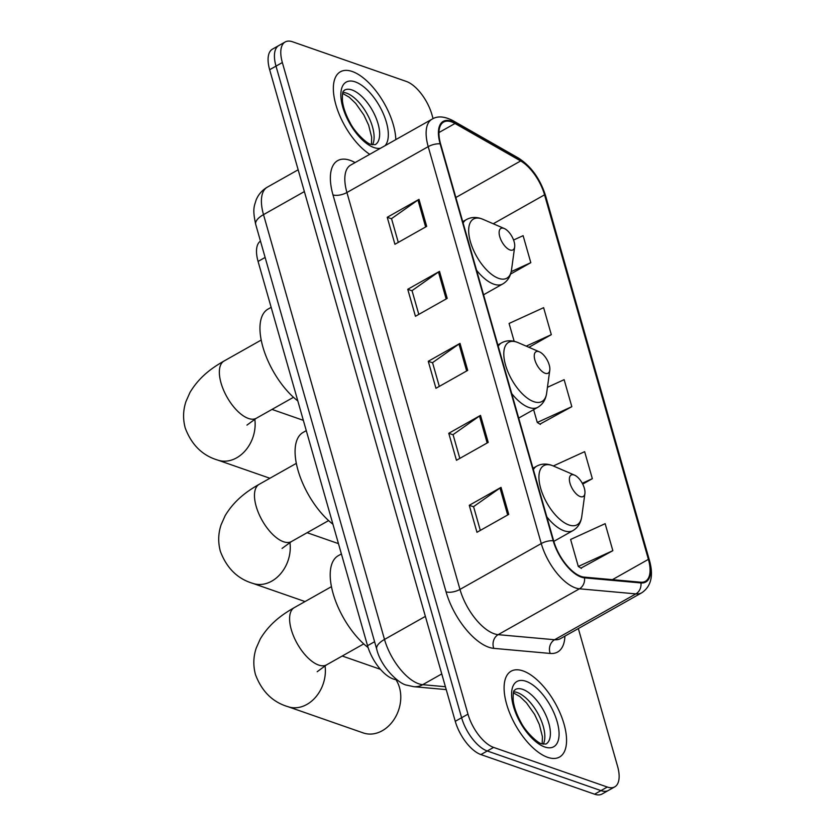 <?xml version="1.0" encoding="UTF-8"?>
<svg xmlns="http://www.w3.org/2000/svg" width="836" height="836" viewBox="0 0 836 836"><rect width="100%" height="100%" fill="white"/><g stroke="black" fill="none" stroke-linecap="round" stroke-linejoin="round"><path stroke-width="1.25" d="M396.849 679.689L396.18 679.626A30.796 14.17 -119.4 0 1 393.181 678.957A30.796 14.17 -119.4 0 1 367.537 645.695L258.073 261.417A30.796 14.17 -119.4 0 1 260.477 241.113M433.079 118.649L431.951 114.689A30.796 14.17 60.6 0 0 406.306 81.426L292.61 41.8A30.796 14.17 60.6 0 0 285.17 41.978L272.473 49.136A30.796 14.17 60.6 0 0 269.652 69.712L455.265 721.311A30.796 14.17 60.6 0 0 480.909 754.574L594.605 794.2A30.796 14.17 60.6 0 0 602.045 794.022L608.399 790.448A30.796 14.17 60.6 0 1 600.959 790.616A30.796 14.17 60.6 0 0 608.399 790.448L614.742 786.864A30.796 14.17 60.6 0 0 617.564 766.288L578.334 628.557M285.17 41.978A30.796 14.17 60.6 0 0 282.349 62.543L467.972 714.153A30.796 14.17 60.6 0 0 493.606 747.405L487.263 750.989L600.959 790.616L487.263 750.989A30.796 14.17 60.6 0 1 461.618 717.737A30.796 14.17 60.6 0 0 487.263 750.989L480.909 754.574M282.349 62.543L276.005 66.128L461.618 717.737L276.005 66.128A30.796 14.17 60.6 0 1 278.816 45.552A30.796 14.17 60.6 0 0 276.005 66.128L269.652 69.712M547.643 757.322A49.282 22.676 60.6 0 0 559.545 757.04A49.282 22.676 60.6 0 0 560.287 713.536A49.282 22.676 60.6 0 0 523.022 670.921A49.282 22.676 60.6 0 0 511.12 671.193A49.282 22.676 60.6 0 0 510.378 714.707A49.282 22.676 60.6 0 0 547.643 757.322A49.282 22.676 60.6 0 0 559.545 757.04A49.282 22.676 60.6 0 0 560.287 713.536A49.282 22.676 60.6 0 0 523.022 670.921A49.282 22.676 60.6 0 0 511.12 671.193A49.282 22.676 60.6 0 0 510.378 714.707A49.282 22.676 60.6 0 0 547.643 757.322M395.815 139.612A49.282 22.676 60.6 0 0 352.28 71.509A49.282 22.676 60.6 0 0 340.377 71.791A49.282 22.676 60.6 0 0 337.566 110.007A49.282 22.676 60.6 0 0 369.752 154.315A49.282 22.676 60.6 0 1 337.566 110.007A49.282 22.676 60.6 0 1 340.377 71.791A49.282 22.676 60.6 0 1 352.28 71.509A49.282 22.676 60.6 0 1 395.815 139.612M581.03 576.401A32.855 15.121 -119.4 0 1 553.683 540.923L440.614 144.022A32.855 15.121 -119.4 0 1 443.623 122.077A32.855 15.121 -119.4 0 1 455.014 123.488L520.661 160.951A32.855 15.121 -119.4 0 1 544.56 194.83L648.402 559.357A32.855 15.121 -119.4 0 1 645.392 581.302A32.855 15.121 -119.4 0 1 640.658 582.201L584.228 577.122A32.855 15.121 -119.4 0 1 581.03 576.401M581.239 577.112A33.68 15.497 60.6 0 0 584.521 577.854L640.94 582.943A33.68 15.497 60.6 0 0 648.882 559.524L545.041 194.997A33.68 15.497 60.6 0 0 520.535 160.272L454.888 122.808A33.68 15.497 60.6 0 0 440.144 143.855L553.202 540.756A33.68 15.497 60.6 0 0 581.239 577.112M398.291 242.398L391.52 218.635L417.969 200.023A8.214 3.375 -15.9 0 1 418.993 199.376L387.235 217.287L394.926 244.29L426.684 226.378L418.993 199.376M391.572 218.802L387.235 217.287M418.805 314.399L412.033 290.635L438.472 272.024A8.214 3.375 -15.9 0 1 439.506 271.376L407.749 289.287L415.44 316.29L447.197 298.379L439.506 271.376M412.085 290.803L407.749 289.287M480.334 530.4L473.563 506.637L500.001 488.025A8.214 3.375 -15.9 0 1 501.036 487.378L469.278 505.299L476.969 532.292L508.727 514.38L501.036 487.378M473.615 506.804L469.278 505.299M459.821 458.4L453.06 434.636L479.498 416.025A8.214 3.375 -15.9 0 1 480.522 415.377L448.765 433.288L456.456 460.291L488.214 442.38L480.522 415.377M453.102 434.804L448.765 433.288M439.308 386.399L432.546 362.636L458.985 344.024A8.214 3.375 -15.9 0 1 460.009 343.377L428.262 361.288L435.953 388.291L467.711 370.379L460.009 343.377M432.588 362.803L428.262 361.288M493.606 747.405L607.302 787.031A30.796 14.17 60.6 0 0 614.742 786.864M510.577 274.083L530.808 262.671L523.117 235.668L513.565 240.026M582.713 484.096L592.337 478.673L584.646 451.67L553.338 465.976M580.957 568.125L612.84 550.673L605.149 523.67L570.612 539.46L578.303 566.463L581.407 568.407M528.916 347.306L551.311 334.672L543.619 307.669L509.082 323.459L514.171 341.318M539.941 424.124L571.824 406.672L564.133 379.669L547.455 387.298M533.629 409.65L537.276 422.462L540.39 424.406M571.824 406.672L537.276 422.462M592.337 478.673L582.274 483.271M612.84 550.673L578.303 566.463M551.311 334.672L526.22 346.135M530.808 262.671L511.224 271.616M325.037 665.749A32.855 25.853 109.2 0 1 315.026 697.861A32.855 25.853 109.2 0 1 287.877 706.65L363.273 732.932A32.855 25.853 -70.8 0 0 391.959 722.346A32.855 25.853 -70.8 0 0 399.493 687.579A32.855 25.853 -70.8 0 0 395.867 679.595M574.102 474.973A12.321 5.674 60.6 0 0 569.995 483.271A12.321 5.674 60.6 0 0 580.247 496.574A12.321 5.674 60.6 0 0 584.907 493.501A12.321 5.674 60.6 0 0 574.562 475.151A12.321 5.674 60.6 0 0 574.102 474.973M341.401 553.944L338.256 555.71A56.472 25.989 60.6 0 0 334.118 596.81A56.472 25.989 60.6 0 0 368.112 647.576M538.98 351.663A12.321 5.674 60.6 0 0 534.873 359.961A12.321 5.674 60.6 0 0 545.124 373.264A12.321 5.674 60.6 0 0 549.785 370.202A12.321 5.674 60.6 0 0 539.439 351.851A12.321 5.674 60.6 0 0 538.98 351.663M306.279 430.634L303.134 432.411A56.472 25.989 60.6 0 0 298.985 473.479A56.472 25.989 60.6 0 0 332.937 524.235M503.857 228.364A12.321 5.674 60.6 0 0 499.75 236.661A12.321 5.674 60.6 0 0 510.002 249.964A12.321 5.674 60.6 0 0 514.662 246.902A12.321 5.674 60.6 0 0 504.317 228.541A12.321 5.674 60.6 0 0 503.857 228.364M271.157 307.334L268.011 309.111A56.472 25.989 60.6 0 0 263.862 350.18A56.472 25.989 60.6 0 0 297.815 400.935M374.591 641.714L367.537 645.695M265.127 257.446L258.073 261.417M304.367 191.58L263.507 214.633A20.534 8.444 164.1 0 0 255.722 224.424C252.242 208.686 254.343 206.137 256.119 200.013C258.397 194.464 262.117 190.2 267.259 187.201A41.068 18.904 60.6 0 0 263.507 214.633L384.508 639.435A41.068 18.904 60.6 0 0 418.7 683.775A41.068 18.904 60.6 0 0 422.702 684.684L441.763 673.92M425.378 616.383L384.508 639.435A20.534 8.444 164.1 0 0 376.733 649.227L255.722 224.424M594.605 794.2L607.302 787.031M455.265 721.311L467.972 714.153M446.236 689.606L413.736 686.68A20.534 17.378 -84.8 0 0 422.702 684.684L445.41 686.722M564.917 636.123A51.33 23.627 -119.4 0 1 550.213 653.449L493.794 648.36A51.33 23.627 -119.4 0 1 446.048 591.804L332.989 194.903A10.262 4.222 164.1 0 0 346.919 192.51L459.978 589.411A41.068 18.904 60.6 0 0 494.17 633.751A41.068 18.904 60.6 0 0 498.162 634.66L554.592 639.739A41.068 18.904 60.6 0 0 560.517 638.61L641.808 592.755A41.068 18.904 -119.4 0 1 635.882 593.884A10.262 8.684 -84.8 0 0 640.94 582.943M332.989 194.903A51.33 23.627 -119.4 0 1 350.096 160.324A51.33 23.627 -119.4 0 1 355.081 162.592M350.671 165.079A41.068 18.904 60.6 0 0 346.919 192.51L428.21 146.645A41.068 18.904 -119.4 0 1 431.972 119.224L350.671 165.079M550.213 653.449A10.262 8.684 95.2 0 1 554.592 639.739L635.882 593.884L579.463 588.795A41.068 18.904 -119.4 0 1 575.461 587.896A41.068 18.904 -119.4 0 1 541.268 543.557A10.262 4.222 -15.9 0 1 553.202 540.756M584.521 577.854A10.262 8.684 -84.8 0 1 579.463 588.795L498.162 634.66A10.262 8.684 95.2 0 0 493.794 648.36M641.808 592.755C651.15 586.381 653.7 575.596 649.457 560.423A10.262 4.222 164.1 0 0 648.882 559.524M545.041 194.997A10.262 4.222 -15.9 0 1 545.615 195.896C540.234 178.914 531.163 166.291 518.424 158.035L452.778 120.572C444.324 116.246 437.385 115.796 431.972 119.224M520.535 160.272A10.262 7.221 -60.3 0 0 518.424 158.035M454.888 122.808A10.262 7.221 -60.3 0 0 452.778 120.572M440.144 143.855A10.262 4.222 164.1 0 0 428.21 146.645L541.268 543.557L459.978 589.411A10.262 4.222 164.1 0 1 446.048 591.804M544.56 194.83L493.25 223.766M520.661 160.951L455.85 197.505M455.014 123.488L438.942 132.548M648.402 559.357L612.412 579.662M458.985 344.024L466.655 370.965M479.498 416.025L487.169 442.965M500.001 488.025L507.682 514.976M438.472 272.024L446.152 298.964M417.969 200.023L425.639 226.964M543.243 744.197A31.298 14.4 60.6 0 0 539.042 715.658A31.298 14.4 60.6 0 0 517.202 692.511A31.298 14.4 60.6 0 0 513.691 691.79M545.939 744.061A31.298 14.4 60.6 0 0 546.42 716.442A31.298 14.4 60.6 0 0 522.751 689.376A31.298 14.4 60.6 0 0 515.195 689.554C514.966 691.257 512.802 687.317 513.199 700.38C513.994 707.026 516.554 714.289 520.87 722.147C525.217 731.343 537.924 743.601 541.947 743.821L545.939 744.061M525.98 681.288A37.453 17.232 60.6 0 0 513.503 706.514A37.453 17.232 60.6 0 0 544.685 746.956A37.453 17.232 60.6 0 0 557.163 721.729A37.453 17.232 60.6 0 0 525.98 681.288M317.199 671.716L326.562 664.86A32.855 15.121 -119.4 0 1 318.631 665.048A32.855 15.121 -119.4 0 1 291.273 629.571A32.855 15.121 -119.4 0 1 294.282 607.626L331.443 586.663M532.981 468.264L536.67 466.185C541.185 463.729 546.138 463.437 551.551 465.276L553.233 465.934A33.952 15.623 60.6 0 0 551.969 465.443A33.952 15.623 60.6 0 0 540.662 488.308A33.952 15.623 60.6 0 0 568.929 524.966A33.952 15.623 60.6 0 0 581.772 516.512C580.842 522.96 577.916 527.641 572.994 530.567A36.962 17.013 60.6 0 1 564.06 530.776A36.962 17.013 60.6 0 1 546.828 516.867M536.67 466.185A36.962 17.013 60.6 0 0 533.368 469.602M282.077 548.416L291.44 541.561A32.855 15.121 -119.4 0 1 283.508 541.738A32.855 15.121 -119.4 0 1 256.15 506.271A32.855 15.121 -119.4 0 1 259.16 484.326L296.32 463.363M289.914 542.449A32.855 25.853 109.2 0 1 279.903 574.562A32.855 25.853 109.2 0 1 252.754 583.35L305.025 601.565M497.859 344.965L501.548 342.875C506.062 340.43 511.015 340.127 516.418 341.976L518.111 342.635A33.952 15.623 60.6 0 0 516.847 342.143A33.952 15.623 60.6 0 0 505.529 365.008A33.952 15.623 60.6 0 0 533.807 401.667A33.952 15.623 60.6 0 0 546.639 393.213C545.72 399.66 542.794 404.342 537.872 407.268A36.962 17.013 60.6 0 1 528.937 407.466A36.962 17.013 60.6 0 1 511.705 393.568M501.548 342.875A36.962 17.013 60.6 0 0 498.246 346.303M246.954 425.116L256.318 418.261A32.855 15.121 -119.4 0 1 248.386 418.439A32.855 15.121 -119.4 0 1 221.028 382.972A32.855 15.121 -119.4 0 1 224.038 361.027L261.198 340.064M254.792 419.149A32.855 25.853 109.2 0 1 244.781 451.262A32.855 25.853 109.2 0 1 217.632 460.051L269.903 478.265M462.736 221.655L466.425 219.575C470.94 217.13 475.893 216.827 481.296 218.677L482.989 219.335A33.952 15.623 60.6 0 0 481.724 218.833A33.952 15.623 60.6 0 0 470.407 241.708A33.952 15.623 60.6 0 0 498.674 278.367A33.952 15.623 60.6 0 0 511.517 269.913C510.597 276.361 507.671 281.042 502.75 283.958A36.962 17.013 60.6 0 1 493.815 284.167A36.962 17.013 60.6 0 1 476.583 270.268M466.425 219.575A36.962 17.013 60.6 0 0 463.113 223.003M372.501 144.785A31.298 14.4 60.6 0 0 368.3 116.246A31.298 14.4 60.6 0 0 346.449 93.099A31.298 14.4 60.6 0 0 342.948 92.388M375.197 144.659A31.298 14.4 60.6 0 0 375.667 117.03A31.298 14.4 60.6 0 0 352.008 89.964A31.298 14.4 60.6 0 0 344.453 90.142C344.223 91.856 342.06 87.905 342.446 100.968C343.251 107.625 345.811 114.877 350.117 122.746C354.474 131.931 367.182 144.2 371.205 144.419L375.197 144.659M385.03 145.704A37.453 17.232 60.6 0 0 382.428 111.742A37.453 17.232 60.6 0 0 355.237 81.886A37.453 17.232 60.6 0 0 342.76 107.102A37.453 17.232 60.6 0 0 373.943 147.544A37.453 17.232 60.6 0 0 380.537 148.233M413.736 686.68L406.818 685.165C399.409 684.235 380.997 667.504 376.733 649.227M267.259 187.201L298.159 169.781M649.457 560.423L545.615 195.896M513.388 692.845L519.929 696.576L526.45 702.815L534.601 714.393L539.366 724.551L542.418 736.683L542.188 743.904M294.282 607.626C283.979 613.509 270.227 622.35 260.257 638.997L256.234 648.067C253.308 656.772 253.057 665.634 255.482 674.631C261.835 691.435 272.64 702.115 287.877 706.65M342.248 656.02L380.464 669.333M553.808 541.383L572.994 530.567M574.562 475.151L553.233 465.934M584.907 493.501L581.772 516.512M363.733 643.898L326.562 664.86M259.16 484.326C248.846 490.209 235.104 499.05 225.135 515.697L221.112 524.757C218.186 533.472 217.935 542.324 220.359 551.332C226.713 568.135 237.518 578.805 252.754 583.35M307.125 532.71L338.465 543.64M518.686 418.084L537.872 407.268M539.439 351.851L518.111 342.635M549.785 370.202L546.639 393.213M328.611 520.588L291.44 541.561M224.038 361.027C213.723 366.91 199.982 375.751 190.012 392.397L185.989 401.458C183.063 410.173 182.812 419.024 185.237 428.032C191.59 444.836 202.385 455.505 217.632 460.051M271.993 409.41L303.343 420.341M483.563 294.784L502.75 283.958M504.317 228.541L482.989 219.335M514.662 246.902L511.517 269.913M293.488 397.288L256.318 418.261M342.645 93.444L349.187 97.164L355.708 103.413L363.859 114.992L368.624 125.139L371.675 137.271L371.445 144.503"/></g></svg>
